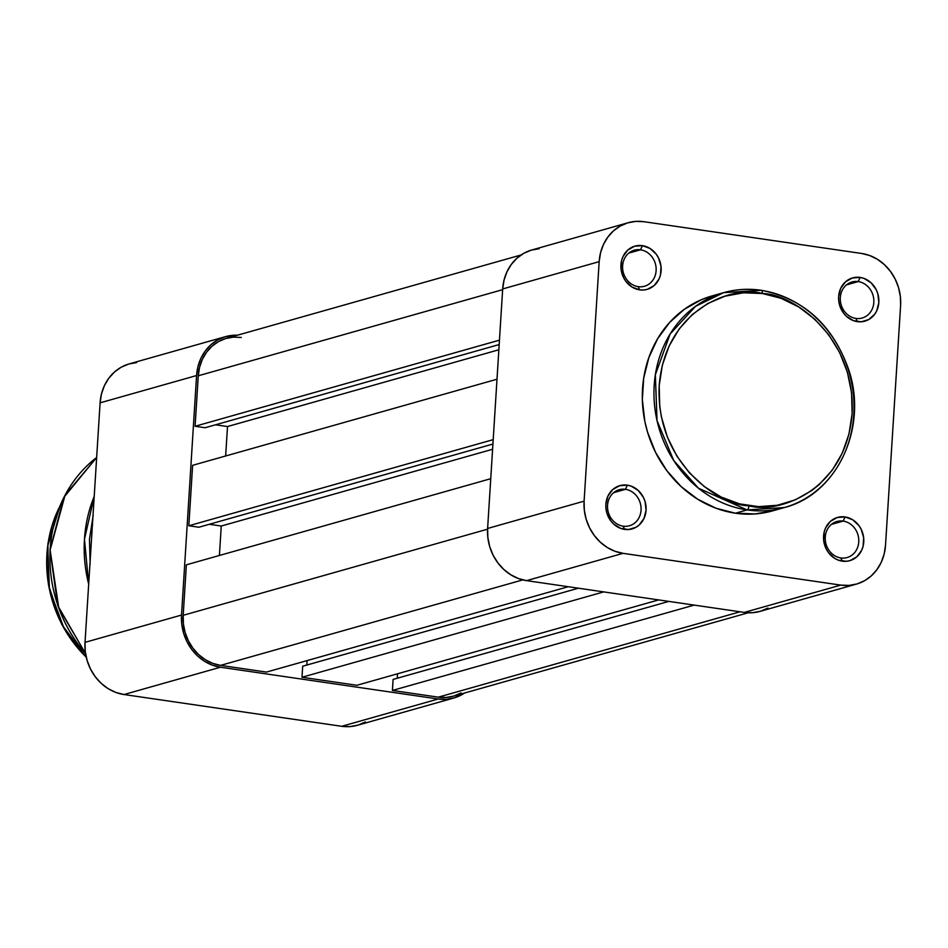 <?xml version="1.0" encoding="UTF-8"?>
<svg xmlns="http://www.w3.org/2000/svg" width="948" height="948" viewBox="0 0 948 948"><rect width="100%" height="100%" fill="white"/><g stroke="black" fill="none" stroke-linecap="round" stroke-linejoin="round"><path stroke-width="1.42" d="M843.163 521.092A18.735 16.626 74.2 0 0 825.258 537.078A18.735 16.626 74.2 0 0 840.84 557.945L842.274 561.157A22.479 19.944 -105.8 0 1 823.575 536.118A22.479 19.944 -105.8 0 1 845.059 516.944L843.163 521.092L831.36 524.434L843.163 521.092A18.735 16.626 -105.8 0 1 858.663 538.464A18.735 16.626 -105.8 0 1 847.097 557.543A18.735 16.626 -105.8 0 1 840.84 557.945A18.735 16.626 -105.8 0 1 825.341 540.573A18.735 16.626 -105.8 0 1 836.906 521.495A18.735 16.626 -105.8 0 1 843.163 521.092L845.059 516.944L837.262 517.501L830.436 521.341L825.637 527.882L824.227 531.864L823.682 540.49L826.182 548.892L828.469 552.613L834.69 558.348L838.376 560.161L846.22 561.299L850.072 560.6L856.897 556.76L861.696 550.219L863.107 546.238L863.652 537.611L861.151 529.209L858.864 525.488L852.643 519.741L845.059 516.944A22.479 19.944 -105.8 0 1 863.758 541.983A22.479 19.944 -105.8 0 1 842.274 561.157L840.84 557.945A18.735 16.626 74.2 0 0 858.746 541.96A18.735 16.626 74.2 0 0 843.163 521.092M625.455 489.322A18.735 16.626 74.2 0 0 607.55 505.296A18.735 16.626 74.2 0 0 623.144 526.164L624.578 529.387A22.479 19.944 -105.8 0 1 605.867 504.336A22.479 19.944 -105.8 0 1 627.351 485.163L625.455 489.322L613.664 492.664L625.455 489.322A18.735 16.626 -105.8 0 1 640.966 506.682A18.735 16.626 -105.8 0 1 629.401 525.773A18.735 16.626 -105.8 0 1 623.144 526.164A18.735 16.626 -105.8 0 1 607.632 508.803A18.735 16.626 -105.8 0 1 619.198 489.713A18.735 16.626 -105.8 0 1 625.455 489.322L627.351 485.163L619.554 485.72L612.74 489.571L607.929 496.1L605.867 504.336L605.985 508.709L606.862 513.022L610.773 520.831L613.64 524.031L620.679 528.391L628.524 529.529L635.966 527.289L639.189 524.979L644 518.449L646.062 510.202L645.067 501.528L643.443 497.427L638.288 490.519L631.25 486.158L627.351 485.163A22.479 19.944 -105.8 0 1 646.062 510.202A22.479 19.944 -105.8 0 1 624.578 529.387L623.144 526.164A18.735 16.626 74.2 0 0 641.049 510.19A18.735 16.626 74.2 0 0 625.455 489.322M858.224 281.58A18.735 16.626 74.2 0 0 840.319 297.553A18.735 16.626 74.2 0 0 855.914 318.421L857.348 321.645A22.479 19.944 -105.8 0 1 838.636 296.594A22.479 19.944 -105.8 0 1 860.12 277.42L858.224 281.58L846.434 284.921L858.224 281.58A18.735 16.626 -105.8 0 1 873.736 298.94A18.735 16.626 -105.8 0 1 862.17 318.03A18.735 16.626 -105.8 0 1 855.914 318.421A18.735 16.626 -105.8 0 1 840.402 301.061A18.735 16.626 -105.8 0 1 851.968 281.971A18.735 16.626 -105.8 0 1 858.224 281.58L860.12 277.42L852.335 277.977L845.509 281.829L840.698 288.358L838.636 296.594L838.755 300.966L839.632 305.28L843.542 313.089L846.41 316.288L853.449 320.649L861.294 321.787L868.747 319.547L874.672 314.25L876.77 310.707L878.832 302.459L877.836 293.785L876.213 289.685L871.058 282.777L864.019 278.416L860.12 277.42A22.479 19.944 -105.8 0 1 878.832 302.459A22.479 19.944 -105.8 0 1 857.348 321.645L855.914 318.421A18.735 16.626 74.2 0 0 873.819 302.448A18.735 16.626 74.2 0 0 858.224 281.58M640.528 249.81A18.735 16.626 74.2 0 0 622.623 265.784A18.735 16.626 74.2 0 0 638.205 286.651L639.639 289.863A22.479 19.944 -105.8 0 1 620.94 264.824A22.479 19.944 -105.8 0 1 642.424 245.651L640.528 249.81L628.725 253.14L640.528 249.81A18.735 16.626 -105.8 0 1 656.04 267.17A18.735 16.626 -105.8 0 1 644.474 286.26A18.735 16.626 -105.8 0 1 638.205 286.651A18.735 16.626 -105.8 0 1 622.706 269.291A18.735 16.626 -105.8 0 1 634.271 250.201A18.735 16.626 -105.8 0 1 640.528 249.81L642.424 245.651L634.627 246.207L627.801 250.047L623.002 256.588L621.592 260.57L621.047 269.196L623.547 277.598L625.834 281.319L632.055 287.066L639.639 289.863L643.585 290.017L647.437 289.306L654.262 285.466L659.061 278.925L660.472 274.944L661.017 266.317L658.516 257.915L656.229 254.194L650.008 248.459L642.424 245.651A22.479 19.944 -105.8 0 1 661.123 270.69A22.479 19.944 -105.8 0 1 639.639 289.863L638.205 286.651A18.735 16.626 74.2 0 0 656.111 270.678A18.735 16.626 74.2 0 0 640.528 249.81M710.538 296.38L701.39 299.698L684.373 309.273L669.584 322.486L657.58 338.791L648.847 357.586L643.704 378.145L642.341 399.665L644.83 421.339L647.496 431.968L655.518 452.303L666.894 470.753L681.15 486.608L697.775 499.276L716.107 508.258L735.435 513.212L747.083 509.917A3.745 1.612 -81.7 0 0 748.979 505.758C720.492 505.912 655.578 464.295 659.204 385.563C665.46 307.199 734.392 285.135 762.334 293.513C790.822 293.37 855.748 334.976 852.122 413.719C845.853 492.071 776.922 514.148 748.979 505.758A3.745 1.612 98.3 0 1 747.083 509.917L784.387 507.547A111.651 99.054 -105.8 0 1 747.083 509.917L735.435 513.212A111.651 99.054 74.2 0 0 772.75 510.842L784.387 507.547C837.155 494.275 868.202 427.489 848.815 369.993C832.996 325.188 803.797 298.608 761.208 290.278C748.399 288.429 735.861 289.223 723.597 292.671A111.651 99.054 -105.8 0 1 760.9 290.301A3.745 1.612 98.3 0 1 761.232 290.278A3.745 1.612 98.3 0 1 762.334 293.513L781.022 298.3L798.737 306.974L814.794 319.215L828.588 334.549L839.572 352.383L847.334 372.031L851.565 392.745L852.122 413.719L848.958 434.148L842.215 453.251L832.154 470.303L819.143 484.629L811.689 490.602L795.242 499.869L777.265 505.284L758.471 506.635L739.559 503.874L721.262 497.108L704.305 486.597L689.303 472.744L676.86 456.083L667.439 437.253L661.42 416.978L659.749 406.538L659.204 385.563L662.356 365.122L669.098 346.02L679.159 328.968L692.17 314.641L707.623 303.573L724.912 296.203L743.386 292.802L762.334 293.513A3.745 1.612 -81.7 0 0 761.232 290.278A3.745 1.612 -81.7 0 0 760.9 290.301L723.597 292.671L695.512 306.346L670.118 334.028L655.352 374.792L657.035 420.639L673.767 460.586L698.463 488.22L747.083 509.917A111.651 99.054 -105.8 0 1 654.665 406.419A111.651 99.054 -105.8 0 1 723.597 292.671L711.948 295.966A111.651 99.054 74.2 0 0 643.017 409.714A111.651 99.054 74.2 0 0 735.435 513.212L755.046 513.946L772.798 510.83M761.505 290.384A111.651 99.054 -105.8 0 1 853.354 394.131A111.651 99.054 -105.8 0 1 784.387 507.547M539.222 248.684L531.2 250.165L523.699 253.365L516.992 258.164L511.351 264.385L506.979 271.78L504.052 280.075L502.677 288.95L599.172 261.648L600.534 252.784L603.461 244.489L607.834 237.083L613.475 230.862L620.182 226.062L627.695 222.863L635.705 221.394L643.929 221.702L861.637 253.472L869.743 255.545L877.433 259.314L884.401 264.634L890.385 271.282L895.149 279.02L898.526 287.552L900.363 296.534L900.6 305.647L885.527 545.159L884.164 554.023L881.237 562.318L876.864 569.724L871.224 575.934L864.517 580.745L857.004 583.944L848.993 585.414L840.769 585.106L623.061 553.336L614.956 551.262L607.265 547.494L600.297 542.173L594.313 535.525L589.549 527.787L586.172 519.255L584.335 510.273L584.098 501.16L599.172 261.648L502.677 288.95L487.616 528.463L584.098 501.16L599.172 261.648A46.831 41.546 -105.8 0 1 628.287 222.697A46.831 41.546 -105.8 0 1 643.929 221.702L861.637 253.472A46.831 41.546 -105.8 0 1 900.6 305.647L885.527 545.159A46.831 41.546 -105.8 0 1 856.411 584.11A46.831 41.546 -105.8 0 1 840.769 585.106L744.275 612.408L526.578 580.638L623.061 553.336L840.769 585.106L744.275 612.408L752.499 612.716L760.521 611.235L768.022 608.035M717.837 294.52A111.651 99.054 74.2 0 0 711.948 295.966M628.287 222.697L531.792 249.988A46.831 41.546 74.2 0 0 502.677 288.95L487.616 528.463L487.853 537.563L489.689 546.558L493.055 555.078L497.819 562.816L503.803 569.475L510.782 574.784L518.461 578.553L526.578 580.638L744.275 612.408A46.831 41.546 74.2 0 0 759.929 611.413L856.411 584.11M584.098 501.16L487.616 528.463A46.831 41.546 74.2 0 0 526.578 580.638L623.061 553.336A46.831 41.546 -105.8 0 1 584.098 501.16M521.104 254.965L226.205 338.389A44.959 39.887 74.2 0 0 198.262 375.787L195.087 426.268L205.124 427.738L499.181 344.551L205.124 427.738L195.087 426.268L499.454 340.154L195.087 426.268L198.262 375.787L502.63 289.673L198.262 375.787L199.578 367.279L202.386 359.316L206.581 352.206L211.997 346.233L218.431 341.624L225.636 338.555L233.338 337.144L241.23 337.441M461.095 692.964L453.891 696.045L446.188 697.455L438.296 697.159L392.413 690.464L694.173 605.097L392.413 690.464L438.296 697.159L740.056 611.792L438.296 697.159A44.959 39.887 74.2 0 0 453.322 696.211L748.221 612.775M392.413 690.464L393.112 679.408L668.861 601.399L393.112 679.408L392.413 690.464M397.236 678.247L397.52 673.791L397.236 678.247M658.67 599.906L356.91 685.285L658.67 599.906M603.746 591.896L301.985 677.263L356.91 685.285L301.985 677.263L302.685 666.219L578.434 588.198L302.685 666.219L301.985 677.263L603.746 591.896M306.808 665.046L307.093 660.602L306.808 665.046M568.243 586.717L266.483 672.085L568.243 586.717M522.798 579.892L220.6 665.389L266.483 672.085L220.6 665.389L522.798 579.892M183.189 615.299A44.959 39.887 74.2 0 0 220.6 665.389L212.814 663.399L205.432 659.772L198.736 654.677L192.989 648.29L188.415 640.86L185.18 632.672L183.414 624.045L183.189 615.299L186.365 564.818L490.744 478.704L186.365 564.818L183.189 615.299L487.568 529.185L183.189 615.299M219.403 555.481L221.251 526.033L492.593 449.269L221.251 526.033L209.271 524.28L221.251 526.033L219.403 555.481M492.924 444.043L198.867 527.23L492.924 444.043M493.197 439.647L188.818 525.761L198.867 527.23L188.818 525.761L192.622 465.326L497.001 379.224L192.622 465.326L188.818 525.761L493.197 439.647M498.849 349.776L227.508 426.541L225.66 455.988L227.508 426.541L498.849 349.776M215.54 424.799L227.508 426.541L215.54 424.799M136.631 362.586L128.62 364.056L121.107 367.255L114.412 372.066L108.759 378.276L104.387 385.682L101.46 393.977L100.097 402.841L85.024 642.353L85.261 651.466L87.109 660.448L90.475 668.98L95.238 676.718L101.223 683.366L108.191 688.686L115.881 692.455L123.998 694.529L341.695 726.298L349.919 726.606L357.941 725.137L365.442 721.938M453.831 698.012A46.831 41.546 -105.8 0 1 438.177 699.008L341.695 726.298L438.177 699.008L220.481 667.226L123.998 694.529L341.695 726.298A46.831 41.546 74.2 0 0 357.349 725.303L453.831 698.012A46.831 41.546 -105.8 0 0 464.52 693.047L454.424 697.835L446.401 699.316L438.177 699.008L220.481 667.226L212.364 665.152L204.685 661.384L197.705 656.075L191.721 649.416L186.957 641.678L183.592 633.157L181.755 624.163L181.518 615.062L196.58 375.538L197.954 366.675L200.881 358.38L205.254 350.985L210.894 344.764L217.602 339.965L225.103 336.765L237.403 335.225A46.831 41.546 -105.8 0 0 225.695 336.587A46.831 41.546 -105.8 0 0 196.58 375.538L181.518 615.062L85.024 642.353L100.097 402.841L196.58 375.538L100.097 402.841A46.831 41.546 74.2 0 1 129.212 363.89L225.695 336.587M123.998 694.529L220.481 667.226A46.831 41.546 -105.8 0 1 181.518 615.062L85.024 642.353A46.831 41.546 74.2 0 0 123.998 694.529M90.131 564.036L89.479 539.27L93.2 515.155M96.66 457.481A131.144 116.343 74.2 0 0 85.545 653.504L58.776 607.964L50.137 550.006L65.068 495.176L96.66 457.481L63.8 497.439L49.983 549.994L57.721 605.488L85.581 653.753M88.685 584.122A131.144 116.343 -105.8 0 1 94.208 496.42L84.467 539.258L88.685 584.122M59.321 507.37A119.898 106.377 74.2 0 0 86.232 657.13L63.966 628.133L49.45 589.324L47.708 545.989L59.878 506.268M90.013 563.041L92.975 516.091M86.28 657.355L61.762 624.424L48.443 584.892L47.91 543.524L60.257 505.343"/></g></svg>
